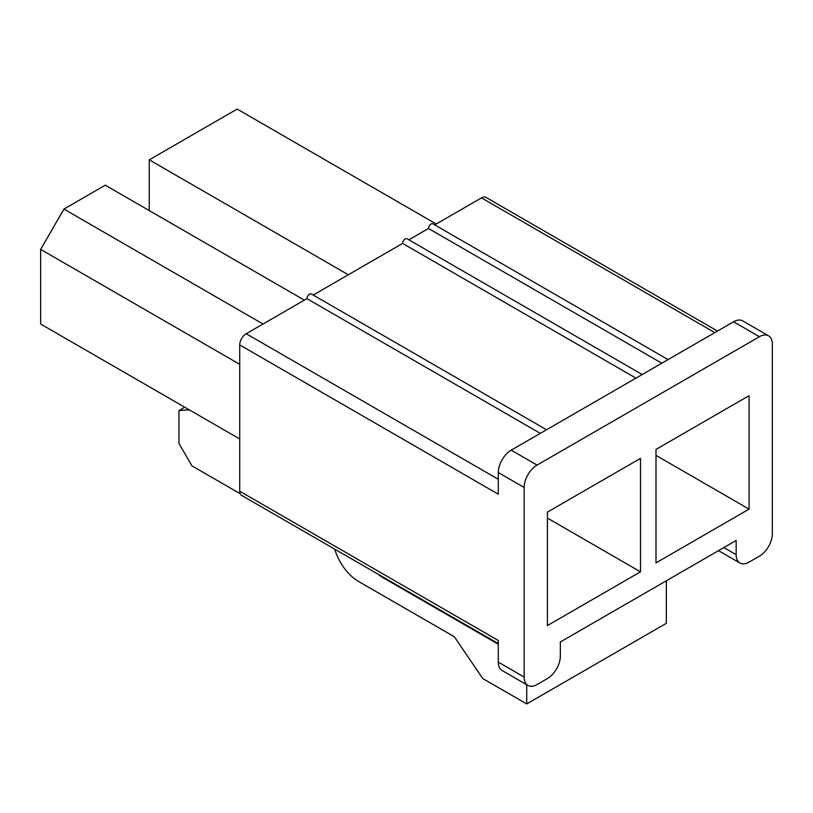 <?xml version="1.0" encoding="UTF-8"?>
<svg xmlns="http://www.w3.org/2000/svg" width="813" height="813" viewBox="0 0 813 813"><rect width="100%" height="100%" fill="white"/><g stroke="black" fill="none" stroke-linecap="round" stroke-linejoin="round"><path stroke-width="1.22" d="M436.235 224.012L237.152 109.074L149.246 159.826L149.246 210.577M304.367 300.139L105.284 185.201L63.922 209.083L40.65 249.388L40.65 324.031L239.733 438.969M640.492 571.824L640.492 458.369L547.413 512.109L547.413 625.563L640.492 571.824L547.413 518.084M772.35 344.173A18.282 10.559 120 0 0 768.559 335.81A18.282 10.559 120 0 0 759.423 336.714L537.068 465.087A18.282 10.559 120 0 0 524.141 487.475L524.141 677.056A18.282 10.559 120 0 0 527.932 685.43A18.282 10.559 120 0 0 537.068 684.526L547.413 678.55A18.282 10.559 120 0 0 560.34 656.162L560.34 641.975L736.151 540.472L736.151 554.659A18.282 10.559 120 0 0 739.942 563.023A18.282 10.559 120 0 0 749.078 562.118L759.423 556.143A18.282 10.559 120 0 0 772.35 533.755L772.35 344.173M656 449.416L656 562.86L749.078 509.121L749.078 395.677L656 449.416M749.078 509.121L656 455.392M759.423 336.714L733.57 321.785A18.282 10.559 -60 0 1 742.706 320.881L768.559 335.81M524.141 487.475L498.288 472.546L498.288 494.192L239.733 344.925L239.733 491.215L498.288 640.481L498.288 662.128A18.282 10.559 -60 0 0 502.068 670.501L527.932 685.43M733.57 321.785L511.214 450.158A18.282 10.559 -60 0 0 498.288 472.546M498.288 643.581L241.624 495.402A9.136 5.274 -60 0 1 239.733 491.215M498.288 644.221L381.937 577.047A18.282 10.559 60 0 1 378.187 574.242M334.732 549.151A36.565 21.108 -120 0 0 358.665 581.529L454.335 636.752L482.77 678.55L526.722 703.926L666.345 623.317L666.345 580.777M184.795 407.242L178.972 410.606L178.972 443.451L191.898 465.839L240.201 493.725M189.297 409.843L178.972 410.606M526.722 703.926L526.722 684.739M434.721 224.886L481.479 197.884A9.136 5.274 -60 0 1 486.052 197.437L717.503 331.064M408.868 239.815L428.481 228.494A3.659 2.114 -60 0 1 430.077 224.815A3.659 2.114 -60 0 1 432.892 223.829L668.062 359.6M313.198 295.048L402.618 243.412A3.659 2.114 -60 0 1 404.213 239.733A3.659 2.114 -60 0 1 407.039 238.758L642.209 374.529M239.733 344.925A9.136 5.274 -60 0 1 246.197 333.726L306.958 298.645A3.659 2.114 -60 0 1 308.554 294.967A3.659 2.114 -60 0 1 311.369 293.991L546.539 429.762M149.246 159.826L348.33 274.764M239.733 364.326L40.65 249.388M263.006 324.021L63.922 209.083M635.959 378.136L402.618 243.412M661.823 363.208L428.481 228.494M540.299 433.37L306.958 298.645M524.141 677.056L498.288 662.128M382.496 576.722L381.937 577.047M481.479 197.884L714.82 332.608M498.288 479.264L246.197 333.726M736.151 554.659L723.875 547.566M537.068 465.087L511.214 450.158M739.942 563.023L718.519 550.655"/></g></svg>
